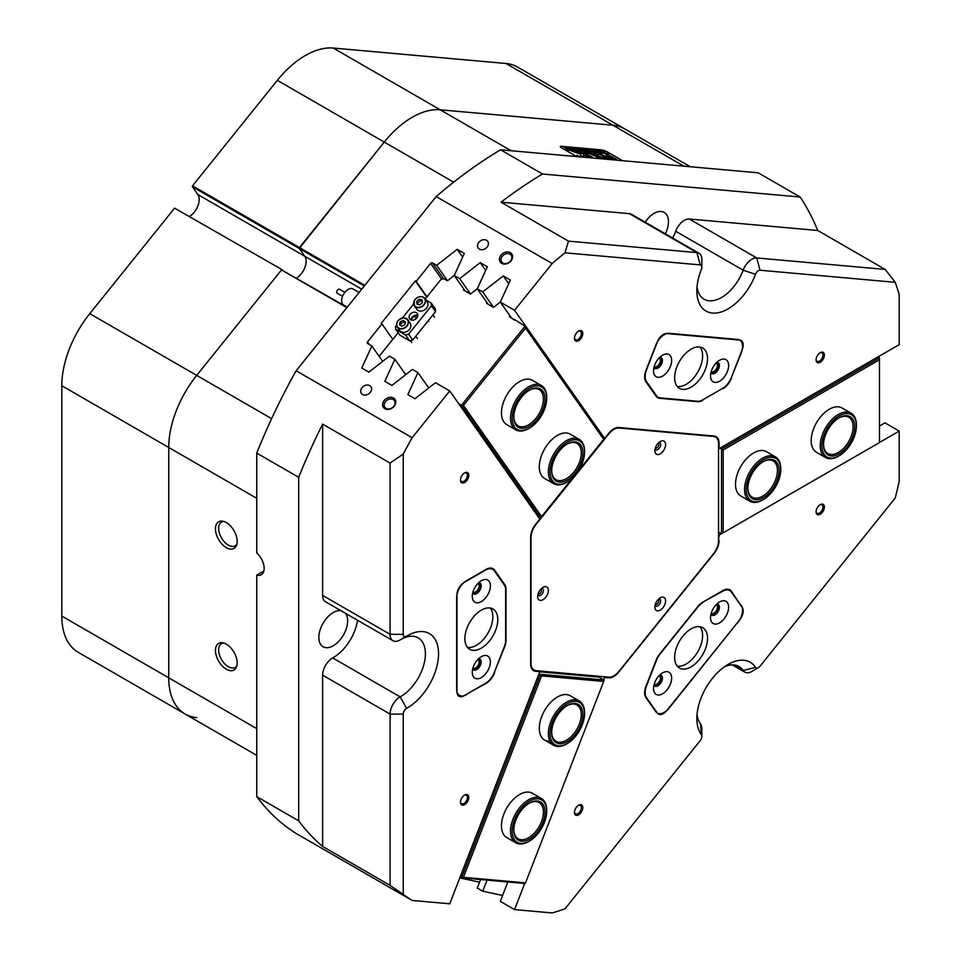 <?xml version="1.0" encoding="UTF-8"?>
<svg xmlns="http://www.w3.org/2000/svg" width="961" height="961" viewBox="0 0 961 961"><rect width="100%" height="100%" fill="white"/><g stroke="black" fill="none" stroke-linecap="round" stroke-linejoin="round"><path stroke-width="1.44" d="M337.323 293.321A2.33 1.345 -60 0 1 337.191 293.261A2.33 1.345 -60 0 1 337.083 293.177A2.33 1.345 -60 0 1 337.251 290.474A2.33 1.345 -60 0 1 339.521 289.237A2.33 1.345 -60 0 1 339.629 289.321M359.078 292.468L352.879 288.889A9.31 5.37 120 0 0 343.822 293.85A9.31 5.37 120 0 0 343.113 304.685A9.31 5.37 120 0 0 343.57 305.009L347.281 307.148M654.021 367.222A5.874 3.388 120 0 0 657.648 367.595A5.874 3.388 120 0 0 661.673 361.672A5.874 3.388 120 0 0 659.666 357.432M654.237 366.429A4.889 2.823 120 0 0 654.513 366.621A4.889 2.823 120 0 0 656.952 366.381A4.889 2.823 120 0 0 660.147 362.069A4.889 2.823 120 0 0 659.39 358.165A4.889 2.823 120 0 0 659.09 358.021M711.008 372.315A5.874 3.388 120 0 0 714.648 372.688A5.874 3.388 120 0 0 718.66 366.766A5.874 3.388 120 0 0 716.666 362.525M711.236 371.523A4.889 2.823 120 0 0 711.5 371.715A4.889 2.823 120 0 0 713.939 371.475A4.889 2.823 120 0 0 717.134 367.162A4.889 2.823 120 0 0 716.389 363.246A4.889 2.823 120 0 0 716.089 363.114M711.008 613.995A5.874 3.388 120 0 0 714.648 614.367A5.874 3.388 120 0 0 718.66 608.457A5.874 3.388 120 0 0 716.666 604.217M711.236 613.202A4.889 2.823 120 0 0 711.5 613.406A4.889 2.823 120 0 0 713.939 613.154A4.889 2.823 120 0 0 717.134 608.854A4.889 2.823 120 0 0 716.389 604.937A4.889 2.823 120 0 0 716.089 604.805M654.021 684.893A5.874 3.388 120 0 0 657.648 685.265A5.874 3.388 120 0 0 661.673 679.355A5.874 3.388 120 0 0 659.666 675.115M654.237 684.1A4.889 2.823 120 0 0 654.513 684.292A4.889 2.823 120 0 0 656.952 684.052A4.889 2.823 120 0 0 660.147 679.751A4.889 2.823 120 0 0 659.39 675.835A4.889 2.823 120 0 0 659.09 675.703M472.752 668.712A5.874 3.388 120 0 0 476.392 669.072A5.874 3.388 120 0 0 480.404 663.162A5.874 3.388 120 0 0 478.41 658.922M472.98 667.907A4.889 2.823 120 0 0 473.244 668.111A4.889 2.823 120 0 0 475.683 667.859A4.889 2.823 120 0 0 478.878 663.558A4.889 2.823 120 0 0 478.134 659.642A4.889 2.823 120 0 0 477.833 659.51M472.752 592.721A5.874 3.388 120 0 0 476.392 593.093A5.874 3.388 120 0 0 480.404 587.171A5.874 3.388 120 0 0 478.41 582.931M472.98 591.928A4.889 2.823 120 0 0 473.244 592.12A4.889 2.823 120 0 0 475.683 591.88A4.889 2.823 120 0 0 478.878 587.567A4.889 2.823 120 0 0 478.134 583.651A4.889 2.823 120 0 0 477.833 583.519M655.294 604.493A2.907 1.682 120 0 0 656.699 604.313A2.907 1.682 120 0 0 658.585 601.802A2.907 1.682 120 0 0 658.201 599.448M655.294 448.198A2.907 1.682 120 0 0 656.699 448.03A2.907 1.682 120 0 0 658.585 445.508A2.907 1.682 120 0 0 658.201 443.165M538.076 594.018A2.907 1.682 120 0 0 539.481 593.85A2.907 1.682 120 0 0 541.367 591.327A2.907 1.682 120 0 0 540.983 588.985M618.44 671.967L618.692 672.111A13.959 8.06 -60 0 1 613.755 676.496A13.959 8.06 -60 0 1 608.83 677.817L607.472 677.037M510.327 252.647A7.039 5.55 -35.1 0 0 501.029 255.133A7.039 5.55 -35.1 0 0 501.702 263.374A7.039 5.55 -35.1 0 0 510.988 260.875A7.039 5.55 -35.1 0 0 510.327 252.647M510.003 254.184A5.814 4.589 -35.1 0 0 503.011 255.506A5.814 4.589 -35.1 0 0 501.69 261.969A5.814 4.589 -35.1 0 0 502.879 263.05A5.814 4.589 -35.1 0 0 509.871 261.728A5.814 4.589 -35.1 0 0 511.204 255.278A5.814 4.589 -35.1 0 0 510.003 254.184M393.493 397.986A7.039 5.55 -35.1 0 0 384.208 400.473A7.039 5.55 -35.1 0 0 384.868 408.713A7.039 5.55 -35.1 0 0 394.154 406.215A7.039 5.55 -35.1 0 0 393.493 397.986M393.169 399.524A5.814 4.589 -35.1 0 0 386.19 400.845A5.814 4.589 -35.1 0 0 384.856 407.308A5.814 4.589 -35.1 0 0 386.046 408.389A5.814 4.589 -35.1 0 0 393.037 407.068A5.814 4.589 -35.1 0 0 394.37 400.617A5.814 4.589 -35.1 0 0 393.169 399.524M369.709 385.613A5.814 4.589 -35.1 0 0 362.717 386.935A5.814 4.589 -35.1 0 0 361.384 393.397A5.814 4.589 -35.1 0 0 362.585 394.478A5.814 4.589 -35.1 0 0 369.577 393.157A5.814 4.589 -35.1 0 0 370.91 386.706A5.814 4.589 -35.1 0 0 369.709 385.613M486.542 240.274A5.814 4.589 -35.1 0 0 479.551 241.595A5.814 4.589 -35.1 0 0 478.218 248.058A5.814 4.589 -35.1 0 0 479.419 249.139A5.814 4.589 -35.1 0 0 486.41 247.818A5.814 4.589 -35.1 0 0 487.744 241.367A5.814 4.589 -35.1 0 0 486.542 240.274M464.643 795.047L464.643 795.047A5.874 3.388 120 0 0 460.487 802.243A5.874 3.388 120 0 0 464.643 804.633A5.874 3.388 120 0 0 468.788 797.438A5.874 3.388 120 0 0 464.643 795.047M460.499 801.81A4.889 2.823 120 0 0 461.496 803.672A4.889 2.823 120 0 0 463.935 803.42A4.889 2.823 120 0 0 467.13 799.12A4.889 2.823 120 0 0 466.385 795.203A4.889 2.823 120 0 0 464.271 795.276M578.618 805.222L578.618 805.222A5.874 3.388 120 0 0 574.462 812.417A5.874 3.388 120 0 0 578.618 814.82A5.874 3.388 120 0 0 582.774 807.624A5.874 3.388 120 0 0 578.618 805.222M574.486 811.985A4.889 2.823 120 0 0 575.483 813.847A4.889 2.823 120 0 0 577.921 813.607A4.889 2.823 120 0 0 581.117 809.306A4.889 2.823 120 0 0 580.36 805.39A4.889 2.823 120 0 0 578.258 805.45M578.618 331.101L578.618 331.101A5.874 3.388 120 0 0 574.462 338.296A5.874 3.388 120 0 0 578.618 340.699A5.874 3.388 120 0 0 582.774 333.503A5.874 3.388 120 0 0 578.618 331.101M574.486 337.864A4.889 2.823 120 0 0 575.483 339.726A4.889 2.823 120 0 0 577.921 339.485A4.889 2.823 120 0 0 581.117 335.173A4.889 2.823 120 0 0 580.36 331.269A4.889 2.823 120 0 0 578.258 331.329M464.643 472.896L464.643 472.896A5.874 3.388 120 0 0 460.487 480.092A5.874 3.388 120 0 0 464.643 482.494A5.874 3.388 120 0 0 468.788 475.299A5.874 3.388 120 0 0 464.643 472.896M460.499 479.659A4.889 2.823 120 0 0 461.496 481.521A4.889 2.823 120 0 0 463.935 481.281A4.889 2.823 120 0 0 467.13 476.968A4.889 2.823 120 0 0 466.385 473.052A4.889 2.823 120 0 0 464.271 473.124M820.226 504.657L820.226 504.657A5.874 3.388 120 0 0 816.081 511.853A5.874 3.388 120 0 0 820.226 514.255A5.874 3.388 120 0 0 824.382 507.06A5.874 3.388 120 0 0 820.226 504.657M816.093 511.42A4.889 2.823 120 0 0 817.09 513.282A4.889 2.823 120 0 0 819.529 513.042A4.889 2.823 120 0 0 822.724 508.741A4.889 2.823 120 0 0 821.967 504.825A4.889 2.823 120 0 0 819.865 504.885M820.226 352.687L820.226 352.687A5.874 3.388 120 0 0 816.081 359.882A5.874 3.388 120 0 0 820.226 362.273A5.874 3.388 120 0 0 824.382 355.077A5.874 3.388 120 0 0 820.226 352.687M816.093 359.45A4.889 2.823 120 0 0 817.09 361.312A4.889 2.823 120 0 0 819.529 361.072A4.889 2.823 120 0 0 822.724 356.759A4.889 2.823 120 0 0 821.967 352.843A4.889 2.823 120 0 0 819.865 352.915M524.694 883.483L514.555 909.587L552.167 912.95A409.482 236.418 120 0 0 565.008 908.818L700.209 740.631A4.649 2.691 120 0 0 701.854 736.39A4.649 2.691 120 0 0 701.374 734.684A44.206 25.527 -60 0 1 696.845 718.576A44.206 25.527 -60 0 1 728.102 664.435L728.102 664.435A44.206 25.527 -60 0 1 755.502 667.354A4.649 2.691 120 0 0 758.397 667.655L758.397 667.655A4.649 2.691 120 0 0 760.043 666.201L895.232 498.014A409.482 236.418 120 0 0 899.196 481.233L899.196 431.093L879.459 442.492M697.037 714.443A34.896 20.145 120 0 0 700.425 723.705A13.959 8.06 -60 0 1 701.854 728.786L701.854 736.39M751.814 671.463L758.397 667.655L751.814 671.463A13.959 8.06 -60 0 1 744.835 672.147A13.959 8.06 -60 0 1 743.153 670.538A34.896 20.145 120 0 0 738.973 666.514A34.896 20.145 120 0 0 724.618 666.682M407.284 635.786L407.284 635.786A44.206 25.527 -60 0 1 438.552 653.828A44.206 25.527 -60 0 1 407.284 707.969A44.206 25.527 -60 0 1 406.599 708.353A4.649 2.691 120 0 0 403.236 714.095L403.236 894.367A409.482 236.418 120 0 0 412.125 900.445L449.736 903.796L539.806 671.655L535.613 671.271A13.959 8.06 -60 0 1 533.571 670.646A13.959 8.06 -60 0 1 530.676 664.255L530.676 537.031A13.959 8.06 -60 0 1 535.613 524.31L539.806 519.084L449.736 390.947L412.125 437.723A409.482 236.418 120 0 0 403.236 454.06L403.236 634.332A4.649 2.691 120 0 0 406.527 636.23L406.527 636.23A4.649 2.691 120 0 0 406.599 636.182A44.206 25.527 -60 0 1 407.284 635.786L407.284 635.786M403.236 894.367L390.082 885.369L390.082 714.095A13.959 8.06 -60 0 1 399.944 697.001A13.959 8.06 -60 0 1 400.172 696.881A34.896 20.145 120 0 0 400.713 696.569A34.896 20.145 120 0 0 423.513 665.817A34.896 20.145 120 0 0 418.155 637.852A34.896 20.145 120 0 0 401.35 639.221M400.172 639.906A13.959 8.06 -60 0 1 399.944 640.026L406.527 636.23L399.944 640.026A13.959 8.06 -60 0 1 392.965 640.723A13.959 8.06 -60 0 1 390.082 634.332L390.082 463.07L322.632 424.125A409.482 236.418 120 0 0 298.703 477.317L298.703 820.838A409.482 236.418 120 0 0 322.632 846.425L390.082 885.369M403.236 714.095L390.082 714.095L322.632 675.151A13.959 8.06 -60 0 1 332.494 658.057A13.959 8.06 -60 0 1 332.71 657.937L400.172 696.881L406.599 708.353M697.037 286.69A34.896 20.145 120 0 0 704.065 299.207A34.896 20.145 120 0 0 743.153 270.197L675.703 231.253A13.959 8.06 -60 0 1 684.364 220.333A13.959 8.06 -60 0 1 689.289 219.012L756.751 257.956L885.201 269.428L817.739 230.484A409.482 236.418 120 0 0 800.165 197.029L542.521 174.013A409.482 236.418 120 0 0 501.017 202.194L568.468 241.139L696.917 252.611A13.959 8.06 -60 0 1 698.959 253.248A13.959 8.06 -60 0 1 701.854 259.638L701.854 267.23A4.649 2.691 120 0 0 700.209 264.9L565.008 252.815A409.482 236.418 120 0 0 552.167 263.518L514.555 310.295L604.637 438.444L608.83 433.231A13.959 8.06 -60 0 1 618.692 427.525L714.119 436.054A13.959 8.06 -60 0 1 716.161 436.69A13.959 8.06 -60 0 1 719.056 443.081L718.528 442.769M755.502 274.317L743.153 270.197A13.959 8.06 -60 0 1 751.814 259.278A13.959 8.06 -60 0 1 756.751 257.956L760.043 270.233A4.649 2.691 120 0 0 755.502 274.317A44.206 25.527 -60 0 1 720.342 312.229A44.206 25.527 -60 0 1 696.845 290.835A44.206 25.527 -60 0 1 701.374 269.476A4.649 2.691 120 0 0 701.854 267.23M412.221 117.278A79.102 45.672 -60 0 1 440.198 109.794L612.938 125.218A79.102 45.672 -60 0 1 624.518 128.798A79.102 45.672 120 0 0 612.938 125.218L440.198 109.794A79.102 45.672 120 0 0 384.256 142.084A79.102 45.672 -60 0 1 412.221 117.278M226.315 522.556A15.364 8.865 -120 0 0 222.447 521.138A15.364 8.865 -120 0 0 215.636 531.205A15.364 8.865 -120 0 0 226.315 547.65A15.364 8.865 -120 0 0 236.466 545.44A15.364 8.865 -120 0 0 226.315 522.556M223.721 521.415A13.73 7.928 -120 0 0 221.462 522.051A13.73 7.928 -120 0 0 219.36 533.055A13.73 7.928 -120 0 0 228.322 545.151A13.73 7.928 -120 0 0 235.193 545.836A13.73 7.928 -120 0 0 236.862 544.19M226.315 644.134A15.364 8.865 -120 0 0 222.447 642.729A15.364 8.865 -120 0 0 215.636 652.783A15.364 8.865 -120 0 0 226.315 669.228A15.364 8.865 -120 0 0 236.466 667.018A15.364 8.865 -120 0 0 226.315 644.134M223.721 642.993A13.73 7.928 -120 0 0 221.462 643.63A13.73 7.928 -120 0 0 219.36 654.633A13.73 7.928 -120 0 0 228.322 666.73A13.73 7.928 -120 0 0 235.193 667.414A13.73 7.928 -120 0 0 236.862 665.781M357.528 620.265A34.896 20.145 -60 0 1 333.251 657.624A34.896 20.145 -60 0 1 332.71 657.937M345.492 613.31A20.361 11.748 -60 0 1 345.84 629.948A20.361 11.748 -60 0 1 333.251 645.756A20.361 11.748 -60 0 1 323.076 646.765A20.361 11.748 -60 0 1 319.953 630.452A20.361 11.748 -60 0 1 333.251 612.517A20.361 11.748 -60 0 1 340.843 610.631M645.131 222.171A20.361 11.748 -60 0 1 654.069 213.414A20.361 11.748 -60 0 1 664.243 212.417A20.361 11.748 -60 0 1 665.36 233.835M465.148 290.979L454.253 275.483L464.319 253.428L457.196 249.319L436.678 265.332L432.462 262.906L443.754 278.966M488.176 304.277L477.281 288.781L487.347 266.726L480.236 262.617L459.706 278.63L454.253 275.483M511.204 317.574L500.309 302.078L510.387 280.023L503.264 275.915L482.734 291.928L477.281 288.781M885.201 269.428L895.232 282.318A409.482 236.418 120 0 1 899.196 294.522L899.196 344.663L719.056 448.667L719.056 443.081M895.232 282.318L760.043 270.233M702.299 400.112L722.468 388.484M702.755 400.377A13.959 8.06 -60 0 1 697.83 401.698L659.666 398.286A13.959 8.06 -60 0 1 657.624 397.65A13.959 8.06 -60 0 1 656.051 396.196L659.666 398.286M731.213 377.961L741.231 352.927A13.959 8.06 -60 0 0 739.658 340.074A13.959 8.06 -60 0 0 737.616 339.437L669.228 333.335A13.959 8.06 -60 0 0 655.738 345.287L645.972 370.465A13.959 8.06 -60 0 0 645.972 381.865L656.051 396.196M731.465 378.105A13.959 8.06 -60 0 1 722.912 388.737M718.552 540.406L719.056 535.097L721.435 533.727M719.056 540.695A13.959 8.06 -60 0 1 714.119 553.416L713.867 553.272M618.692 672.111L714.119 553.416M603.712 679.811L604.637 677.445L608.83 677.817M740.33 604.709L731.465 591.327A13.959 8.06 -60 0 0 729.892 589.874A13.959 8.06 -60 0 0 722.912 590.571L702.755 602.199A13.959 8.06 -60 0 0 697.83 606.583L659.666 654.057A13.959 8.06 -60 0 0 656.051 660.315L645.972 686.286A13.959 8.06 -60 0 0 645.972 697.674L655.738 711.572A13.959 8.06 -60 0 0 657.312 713.026A13.959 8.06 -60 0 0 669.228 707.969L737.375 622.752M741.231 605.226A13.959 8.06 -60 0 1 737.616 622.884M503.444 583.795L504.681 584.504L494.603 570.173L490.987 568.095M504.681 584.504A13.959 8.06 -60 0 1 506.003 589.441L506.003 640.326A13.959 8.06 -60 0 1 504.681 646.789L504.345 646.597M494.266 672.568L504.681 646.789M494.603 672.76A13.959 8.06 -60 0 1 486.05 683.391L485.725 683.199M466.181 694.479L486.05 683.391M466.517 694.671A13.959 8.06 -60 0 1 459.538 695.368A13.959 8.06 -60 0 1 456.643 688.977L456.643 597.79A13.959 8.06 -60 0 1 466.517 580.696L486.05 569.417A13.959 8.06 -60 0 1 493.029 568.72A13.959 8.06 -60 0 1 494.603 570.173M577.044 156.619A4.889 1.033 -158.8 0 1 575.026 155.634L561.861 148.03A4.889 1.033 -158.8 0 1 560.299 146.54A4.889 1.033 -158.8 0 1 561.404 146.312L601.298 149.868A4.889 1.033 -158.8 0 1 607.736 152.138L620.902 159.73A4.889 1.033 -158.8 0 1 622.187 160.655M449.736 390.947L435.489 382.718L414.96 398.731L407.836 394.623L417.915 372.58L412.449 369.42L391.932 385.433L384.808 381.325L394.875 359.282L389.421 356.123L368.892 372.135L361.78 368.027L371.847 345.984L367.643 343.545A1.393 1.105 144.9 0 1 367.51 341.912L381.961 323.929L392.809 339.353M405.71 374.682L394.875 359.282M428.738 387.98L417.915 372.58M538.46 670.874L539.806 671.655M486.891 302.451L486.494 303.316L493.51 307.364L482.734 291.928M470.53 294.03L459.706 278.63M500.309 302.078L514.555 310.295M603.436 437.748L604.637 438.444M487.047 880.12L482.734 891.219L477.281 888.072L480.584 879.543M879.459 426.047L884.949 422.864L899.196 431.093M346.873 307.652L281.501 269.909L196.705 375.403A79.102 45.672 120 0 0 168.74 447.478L168.74 677.805A79.102 45.672 120 0 0 185.125 714.023A79.102 45.672 -60 0 1 168.74 677.805L168.74 447.478A79.102 45.672 -60 0 1 196.705 375.403L281.501 269.909L347.185 307.256M364.291 285.994L299.279 248.455L304.793 256.299A13.959 8.06 -60 0 1 296.649 278.077A13.959 8.06 -60 0 0 304.793 256.299L197.858 194.554A13.959 8.06 -60 0 1 189.713 216.345M453.664 182.158L277.321 80.34L192.524 185.833L299.46 247.578L299.279 248.455L384.256 142.084L299.46 247.578L364.832 285.321M565.008 252.815L568.468 241.139M552.167 263.518L436.174 196.561A409.482 236.418 -60 0 1 500.573 149.796L542.521 174.013M390.082 463.07L403.236 454.06M298.703 477.317L256.755 453.099A409.482 236.418 -60 0 1 296.144 370.766L412.125 437.723M412.125 900.445L296.144 833.475A409.482 236.418 -60 0 1 256.755 796.621L298.703 820.838M500.573 149.796L758.205 172.812L800.165 197.029M436.174 196.561L296.144 370.766M426.744 297.141L415.344 280.912L381.145 323.449L381.961 323.929M415.344 280.912L416.161 281.393L430.624 263.398A1.393 1.105 144.9 0 1 432.462 262.906M514.555 909.587L500.309 901.37L507.84 881.97M482.734 891.219L502.603 895.46M459.766 877.934L479.575 882.162M382.682 361.384L371.847 345.984M447.502 280.732L436.678 265.332M604.637 677.445L603.28 676.664M427.008 296.817L416.161 281.393M322.632 675.151L322.632 846.425M392.965 640.723L325.515 601.778A13.959 8.06 -60 0 1 322.632 595.388L390.082 634.332L403.236 634.332M322.632 424.125L322.632 595.388M700.209 264.9L696.917 252.611L629.467 213.666L501.017 202.194M629.467 213.666A13.959 8.06 -60 0 1 631.509 214.303L698.959 253.248M675.703 231.253A34.896 20.145 -60 0 1 672.652 238.052M817.739 230.484L689.289 219.012M263.843 571.014L256.755 575.11L256.755 796.621M256.755 453.099L256.755 553.031A13.959 8.06 -120 0 1 263.807 565.14A13.959 8.06 -120 0 1 261.272 574.738A13.959 8.06 -120 0 1 256.755 575.11M508.717 283.675L503.264 275.915M485.689 270.377L480.236 262.617M462.649 257.08L457.196 249.319M715.464 437.027A13.959 8.06 120 0 0 714.816 436.162M532.442 669.745A13.959 8.06 120 0 0 533.151 669.853L533.823 669.913M535.745 524.141L536.106 524.346A14.427 8.325 120 0 0 531.013 537.487L531.013 663.402A14.427 8.325 120 0 0 532.37 668.508A14.427 8.325 120 0 0 533.992 670.009A14.427 8.325 120 0 0 536.106 670.658L608.83 677.157A14.427 8.325 120 0 0 619.028 671.271L713.458 553.788A14.427 8.325 120 0 0 718.552 540.647L718.552 443.694A14.427 8.325 120 0 0 715.573 437.087A14.427 8.325 120 0 0 713.458 436.438L619.028 427.993A14.427 8.325 120 0 0 608.83 433.891L608.457 433.675M655.606 609.742A7.556 4.361 120 0 0 662.91 607.784A7.556 4.361 120 0 0 664.868 598.222A7.556 4.361 120 0 0 660.231 597.814A7.556 4.361 120 0 0 654.885 607.076A7.556 4.361 120 0 0 655.606 609.742M655.078 605.31A4.072 2.354 120 0 0 655.27 605.658A4.072 2.354 120 0 0 659.21 604.613A4.072 2.354 120 0 0 660.267 599.46A4.072 2.354 120 0 0 658.814 598.859M538.388 599.28A7.556 4.361 120 0 0 545.692 597.322A7.556 4.361 120 0 0 547.65 587.76A7.556 4.361 120 0 0 543.013 587.339A7.556 4.361 120 0 0 537.667 596.601A7.556 4.361 120 0 0 538.388 599.28M537.86 594.847A4.072 2.354 120 0 0 538.052 595.195A4.072 2.354 120 0 0 541.992 594.138A4.072 2.354 120 0 0 543.037 588.985A4.072 2.354 120 0 0 541.584 588.384M655.606 453.448A7.556 4.361 120 0 0 662.91 451.502A7.556 4.361 120 0 0 664.868 441.928A7.556 4.361 120 0 0 660.231 441.519A7.556 4.361 120 0 0 654.885 450.781A7.556 4.361 120 0 0 655.606 453.448M655.078 449.015A4.072 2.354 120 0 0 655.27 449.376A4.072 2.354 120 0 0 659.21 448.319A4.072 2.354 120 0 0 660.267 443.165A4.072 2.354 120 0 0 658.814 442.565M536.106 524.346L608.83 433.891M411.164 319.977A4.649 3.676 144.9 0 1 413.41 316.109A4.649 3.676 144.9 0 1 417.807 315.304M416.305 312.637A4.649 3.676 -35.1 0 0 410.719 313.694A4.649 3.676 -35.1 0 0 409.65 318.86A4.649 3.676 -35.1 0 0 410.611 319.725A4.649 3.676 -35.1 0 0 416.197 318.668A4.649 3.676 -35.1 0 0 417.266 313.502A4.649 3.676 -35.1 0 0 416.305 312.637M411.188 319.593A8.144 6.427 144.9 0 1 417.434 315.196M425.963 300.048L431.213 303.075L435.333 308.925L435.549 311.652L412.75 340.014L409.686 340.831L399.812 335.137L395.704 329.287L405.566 334.981L408.641 334.164L412.75 340.014M435.549 311.652L431.441 305.802L408.641 334.164M409.686 340.831L405.566 334.981M395.704 329.287L395.476 326.56L396.569 325.214M402.347 318.031L413.662 303.94M431.441 305.802L431.213 303.075M472.271 596.361A12.793 7.388 120 0 0 481.317 601.586A12.793 7.388 120 0 0 490.374 585.922A12.793 7.388 120 0 0 481.317 580.696A12.793 7.388 120 0 0 472.271 596.361M472.692 592.973A6.283 3.628 120 0 0 473.581 593.922A6.283 3.628 120 0 0 478.422 592.24A6.283 3.628 120 0 0 481.161 585.922A6.283 3.628 120 0 0 479.851 583.039A6.283 3.628 120 0 0 478.602 582.75M473.413 593.814A6.283 3.628 120 0 0 478.194 591.928A6.283 3.628 120 0 0 480.824 585.73A6.283 3.628 120 0 0 479.683 582.955M472.271 672.352A12.793 7.388 120 0 0 481.317 677.577A12.793 7.388 120 0 0 490.374 661.901A12.793 7.388 120 0 0 481.317 656.675A12.793 7.388 120 0 0 472.271 672.352M472.692 668.964A6.283 3.628 120 0 0 473.581 669.913A6.283 3.628 120 0 0 478.422 668.231A6.283 3.628 120 0 0 481.161 661.901A6.283 3.628 120 0 0 479.851 659.03A6.283 3.628 120 0 0 478.602 658.741M473.413 669.805A6.283 3.628 120 0 0 478.194 667.919A6.283 3.628 120 0 0 480.824 661.709A6.283 3.628 120 0 0 479.683 658.946M467.49 647.402A23.268 13.43 120 0 0 484.272 638.404A23.268 13.43 120 0 0 492.837 616.782A23.268 13.43 120 0 0 490.218 608.013M464.872 638.633A23.268 13.43 120 0 0 469.689 649.288A23.268 13.43 120 0 0 487.623 643.053A23.268 13.43 120 0 0 497.774 619.641A23.268 13.43 120 0 0 492.957 608.986A23.268 13.43 120 0 0 475.022 615.22A23.268 13.43 120 0 0 464.872 638.633M463.887 695.812L485.533 683.319A14.427 8.325 120 0 0 494.362 672.328L504.309 646.717A14.427 8.325 120 0 0 505.666 640.038L505.666 590.114A14.427 8.325 120 0 0 504.309 585.021L494.362 570.882A14.427 8.325 120 0 0 492.753 569.38A14.427 8.325 120 0 0 485.533 570.089L463.887 582.594A9.766 5.646 120 0 0 456.98 594.559L456.98 691.824A9.766 5.646 120 0 0 458.998 696.293A9.766 5.646 120 0 0 463.887 695.812M724.101 359.078A12.793 7.388 120 0 0 719.573 360.291A12.793 7.388 120 0 0 710.527 375.955A12.793 7.388 120 0 0 715.056 382.394A12.793 7.388 120 0 0 727.417 371.439A12.793 7.388 120 0 0 724.101 359.078M710.948 372.568A6.283 3.628 120 0 0 711.837 373.517A6.283 3.628 120 0 0 712.75 373.805A6.283 3.628 120 0 0 718.492 369.168A6.283 3.628 120 0 0 718.107 362.633A6.283 3.628 120 0 0 717.194 362.345A6.283 3.628 120 0 0 716.858 362.345M711.669 373.409A6.283 3.628 120 0 0 712.425 373.613A6.283 3.628 120 0 0 718.095 369.12A6.283 3.628 120 0 0 717.939 362.549M667.114 353.984A12.793 7.388 120 0 0 662.585 355.198A12.793 7.388 120 0 0 653.54 370.874A12.793 7.388 120 0 0 658.069 377.301A12.793 7.388 120 0 0 670.43 366.345A12.793 7.388 120 0 0 667.114 353.984M653.96 367.486A6.283 3.628 120 0 0 654.837 368.423A6.283 3.628 120 0 0 655.762 368.712A6.283 3.628 120 0 0 661.504 364.075A6.283 3.628 120 0 0 661.12 357.54A6.283 3.628 120 0 0 660.207 357.264A6.283 3.628 120 0 0 659.871 357.252M654.681 368.327A6.283 3.628 120 0 0 655.426 368.519A6.283 3.628 120 0 0 661.108 364.027A6.283 3.628 120 0 0 660.952 357.456M677.253 386.454A23.268 13.43 120 0 0 677.925 386.538A23.268 13.43 120 0 0 698.058 371.571A23.268 13.43 120 0 0 699.98 347.077M699.308 346.993A23.268 13.43 120 0 0 678.034 364.159A23.268 13.43 120 0 0 679.451 388.34A23.268 13.43 120 0 0 682.863 389.385A23.268 13.43 120 0 0 704.137 372.219A23.268 13.43 120 0 0 702.719 348.038A23.268 13.43 120 0 0 699.308 346.993M655.222 395.031L656.459 395.74A14.427 8.325 120 0 0 658.081 397.241A14.427 8.325 120 0 0 660.183 397.89L697.626 401.242A14.427 8.325 120 0 0 702.731 399.872L722.6 388.4A14.427 8.325 120 0 0 731.429 377.409L742.264 349.504A9.766 5.646 120 0 0 741.159 340.506A9.766 5.646 120 0 0 739.73 340.074L666.778 333.551A9.766 5.646 120 0 0 657.348 341.924L646.525 369.829A14.427 8.325 120 0 0 646.525 381.601L645.468 381M656.459 395.74L646.525 381.601M667.114 689.758A12.793 7.388 120 0 0 671.331 675.571A12.793 7.388 120 0 0 662.585 672.868A12.793 7.388 120 0 0 658.069 676.88A12.793 7.388 120 0 0 653.54 688.544A12.793 7.388 120 0 0 667.114 689.758M653.96 685.157A6.283 3.628 120 0 0 654.837 686.106A6.283 3.628 120 0 0 660.207 683.824A6.283 3.628 120 0 0 661.12 675.223A6.283 3.628 120 0 0 659.871 674.922M654.681 685.998A6.283 3.628 120 0 0 659.871 683.631A6.283 3.628 120 0 0 660.952 675.127M724.101 618.86A12.793 7.388 120 0 0 728.318 604.673A12.793 7.388 120 0 0 719.573 601.97A12.793 7.388 120 0 0 715.056 605.983A12.793 7.388 120 0 0 710.527 617.647A12.793 7.388 120 0 0 724.101 618.86M710.948 614.259A6.283 3.628 120 0 0 711.837 615.208A6.283 3.628 120 0 0 717.194 612.926A6.283 3.628 120 0 0 718.107 604.325A6.283 3.628 120 0 0 716.858 604.025M711.669 615.1A6.283 3.628 120 0 0 716.858 612.734A6.283 3.628 120 0 0 717.939 604.241M677.253 666.141A23.268 13.43 120 0 0 694.371 656.723A23.268 13.43 120 0 0 699.98 626.752M699.308 659.57A23.268 13.43 120 0 0 702.719 627.725A23.268 13.43 120 0 0 682.863 636.17A23.268 13.43 120 0 0 679.451 668.015A23.268 13.43 120 0 0 699.308 659.57M646.188 685.722L646.525 685.914A14.427 8.325 120 0 0 646.525 697.698L657.348 713.098A9.766 5.646 120 0 0 658.441 714.107A9.766 5.646 120 0 0 666.778 710.563L739.73 619.821A9.766 5.646 120 0 0 742.264 607.46L731.429 592.06A14.427 8.325 120 0 0 729.819 590.559A14.427 8.325 120 0 0 722.6 591.267L722.155 591.003M702.287 602.487L722.6 591.267M702.731 602.739A14.427 8.325 120 0 0 697.626 607.268L660.183 653.84A14.427 8.325 120 0 0 656.459 660.303L656.123 660.111M646.525 685.914L656.459 660.303M399.68 330.5A6.403 5.045 -35.1 0 0 403.512 332.35A6.403 5.045 -35.1 0 0 409.674 329.118A6.403 5.045 -35.1 0 0 410.143 323.136L407.764 319.749A6.403 5.045 144.9 0 1 407.284 325.719A6.403 5.045 144.9 0 1 401.121 328.95A6.403 5.045 144.9 0 1 397.289 327.1A6.403 5.045 144.9 0 1 397.758 321.13A6.403 5.045 144.9 0 1 403.92 317.899A6.403 5.045 144.9 0 1 407.764 319.749L403.872 317.863C397.914 319.172 395.716 322.247 397.289 327.1L399.68 330.5M403.176 320.421L400.184 321.827L399.452 324.71L401.71 326.187L404.701 324.782L405.434 321.899L403.176 320.421L404.245 321.947L401.254 323.352L400.701 325.527M405.254 322.608L404.245 321.947M401.254 323.352L400.184 321.827M416.774 309.226A6.403 5.045 -35.1 0 0 422.191 310.908A6.403 5.045 -35.1 0 0 427.405 306.775A6.403 5.045 -35.1 0 0 427.237 301.874L424.858 298.475A6.403 5.045 144.9 0 1 425.026 303.376A6.403 5.045 144.9 0 1 419.801 307.508A6.403 5.045 144.9 0 1 414.383 305.838A6.403 5.045 144.9 0 1 414.215 300.925A6.403 5.045 144.9 0 1 419.44 296.805A6.403 5.045 144.9 0 1 424.858 298.475C421.218 295.435 417.663 296.24 414.203 300.877L414.383 305.838L416.774 309.226M416.726 301.394L416.966 304.156L419.789 304.793L422.36 302.679L422.107 299.916L419.296 299.279L416.726 301.394L417.915 304.373M422.227 301.225L420.365 300.805L417.795 302.919M420.365 300.805L419.296 299.279M580.9 156.967L576.984 155.466L579.303 156.823M581.105 156.991L576.768 155.382L579.099 156.811M570.87 150.721L580.684 154.313L581.141 156.223L583.928 156.511L583.459 153.94L579.363 151.466L577.273 151.201L580.54 153.52L570.87 150.721M595.892 155.406A7.556 1.598 21.2 0 0 605.454 158.865L603.172 157.532A4.3 0.913 -158.8 0 1 597.886 155.586A4.3 0.913 -158.8 0 1 596.517 154.265A4.3 0.913 -158.8 0 1 597.141 154.048L594.799 152.715A7.556 1.598 21.2 0 0 593.478 153.087A7.556 1.598 21.2 0 0 595.892 155.406M605.058 158.805L603.1 157.748A4.3 0.913 -158.8 0 1 597.802 155.802A4.3 0.913 -158.8 0 1 596.433 154.481A4.3 0.913 -158.8 0 1 596.505 154.385M580.852 150.24L578.21 148.246L583.795 150.613L578.354 148.342L580.804 150.348M578.582 149.075L578.186 148.33M578.354 148.342L578.75 149.171M577.345 149.784L572.996 147.802L577.441 149.123L575.098 147.994L576.456 148.114L580.24 150.3L577.501 149.171L578.342 150.132L577.056 149.964M574.57 149.399L572.636 149.628L569.537 147.501L574.558 149.435M570.45 148.511L571.363 149.291L570.75 149.484L567.266 148.234L566.906 147.237L571.278 149.508M567.266 148.234L566.87 147.321M610.031 153.784L564.143 149.279L561.981 148.102M609.742 153.352L607.604 152.126A4.649 0.985 21.2 0 0 601.454 149.964L561.56 146.408A4.649 0.985 21.2 0 0 560.515 146.625A4.649 0.985 21.2 0 0 562.005 148.054M565.38 148.474L566.017 148.066L563.759 146.985L565.128 147.105L568.912 149.291L565.933 148.27M585.333 149.844L586.246 150.625L585.633 150.805L582.15 149.556L581.789 148.571L586.162 150.841M582.15 149.556L581.753 148.655M586.907 150.481L589.009 151.009L585.597 149.58L587.219 149.976L584.925 148.871L586.294 148.991L590.078 151.177L586.895 150.517M592.192 151.321L588.913 149.207L595.796 151.694L591.207 149.844L594.33 151.562L589.766 149.736L592.18 151.37M596.793 151.73L593.514 149.616L600.397 152.102L595.796 150.252L598.931 151.97L594.366 150.144L596.781 151.778M601.394 152.138L598.114 150.024L604.998 152.511L600.397 150.661L603.532 152.379L598.967 150.553L601.37 152.186M564.948 149.82L610.559 153.832L620.758 159.718A4.649 0.985 21.2 0 1 622.031 160.643M564.972 149.76L575.171 155.646A4.649 0.985 21.2 0 0 577.213 156.643M608.133 157.628L610.439 158.961L616.65 159.43L614.62 158.205L608.109 157.7M608.854 155.766L606.067 155.61L608.337 156.847L613.046 157.244L605.406 153.688L608.854 155.766L606.307 155.754M587.591 153.147A3.496 0.733 -158.8 0 1 592.168 154.757L599.256 157.964L594.174 154.937A6.751 1.429 21.2 0 0 585.297 151.814L587.591 153.147M603.904 157.592L606.259 158.937A7.556 1.598 21.2 0 0 607.58 158.565A7.556 1.598 21.2 0 0 603.544 155.394A7.556 1.598 21.2 0 0 595.604 152.787L597.874 154.12A4.3 0.913 -158.8 0 1 602.343 155.622A4.3 0.913 -158.8 0 1 604.541 157.376A4.3 0.913 -158.8 0 1 603.904 157.592L603.88 157.652M588.865 157.027L584.024 155.093L588.865 157.027M587.543 154.349A3.496 0.733 -158.8 0 1 586.426 153.267A3.496 0.733 -158.8 0 1 586.895 153.099L584.528 151.754A6.751 1.429 21.2 0 0 583.387 152.09A6.751 1.429 21.2 0 0 585.549 154.168L590.979 157.22L592.613 157.268L587.459 154.553A3.496 0.733 -158.8 0 1 586.342 153.484A3.496 0.733 -158.8 0 1 586.426 153.388M578.005 155.922L580.624 156.859L578.005 155.922M592.276 157.34L587.459 154.553M586.618 153.135L584.444 151.97A6.751 1.429 21.2 0 0 583.363 152.21M588.504 157.003L584.36 155.322M596.865 154.072L594.715 152.931A7.556 1.598 21.2 0 0 593.454 153.207M607.52 158.661A7.556 1.598 21.2 0 0 603.472 155.61A7.556 1.598 21.2 0 0 595.916 153.051M598.907 157.928L594.09 155.153A6.751 1.429 21.2 0 0 585.597 152.066M612.625 157.232L605.682 153.94M571.158 150.853L580.54 153.52M583.832 156.571L583.003 153.82L577.621 151.43M616.481 159.49L614.535 158.421L608.409 157.868M580.048 156.799L579.099 156.703M579.147 156.583L580.072 156.739M609.658 153.568L564.455 149.532M565.813 148.715L567.783 149.087L565.693 148.078M567.182 148.438L566.822 147.453M566.978 147.538L567.663 148.45M569.525 149.111L570.966 149.231L569.909 148.462L567.062 147.333L569.489 149.195M567.663 148.438L567.062 147.333M578.498 149.291L578.138 148.462M582.57 150.397L583.483 150.757M578.27 148.547L578.702 149.291M582.066 149.772L581.705 148.775M581.861 148.871L585.85 150.565L581.946 148.655M563.578 483.635A24.433 14.103 120 0 0 567.278 481.954A24.433 14.103 120 0 0 584.552 452.042A24.433 14.103 120 0 0 570.99 440.39A24.433 14.103 120 0 0 550.413 467.478A24.433 14.103 120 0 0 563.578 483.635M567.278 481.954L566.461 482.434A25.599 14.775 -60 0 1 562.581 484.188A25.599 14.775 -60 0 1 553.668 483.695A25.599 14.775 -60 0 1 550.581 460.667A25.599 14.775 -60 0 1 570.341 438.889A25.599 14.775 -60 0 1 579.255 439.369A25.599 14.775 -60 0 1 584.552 451.093L584.552 452.042M563.927 481.569A22.103 12.757 -60 0 1 551.65 471.034A22.103 12.757 -60 0 1 567.278 443.958A22.103 12.757 -60 0 1 570.63 442.444A22.103 12.757 -60 0 1 582.546 457.064A22.103 12.757 -60 0 1 563.927 481.569M551.662 470.554A20.938 12.085 120 0 0 555.987 479.671A20.938 12.085 120 0 0 563.29 480.068A20.938 12.085 120 0 0 579.447 462.241A20.938 12.085 120 0 0 576.936 443.405A20.938 12.085 120 0 0 569.633 443.009A20.938 12.085 120 0 0 566.87 444.21M533.799 424.966A24.433 14.103 120 0 0 546.713 398.202A24.433 14.103 120 0 0 525.09 391.391A24.433 14.103 120 0 0 512.309 420.606A24.433 14.103 120 0 0 529.439 428.125A24.433 14.103 120 0 0 533.799 424.966M529.439 428.125L528.622 428.594A25.599 14.775 -60 0 1 515.829 429.867A25.599 14.775 -60 0 1 511.156 412.305A25.599 14.775 -60 0 1 524.057 390.118A25.599 14.775 -60 0 1 541.415 385.541A25.599 14.775 -60 0 1 546.713 397.253L546.713 398.202M533.379 423.369A22.103 12.757 -60 0 1 513.811 417.206A22.103 12.757 -60 0 1 525.511 392.989A22.103 12.757 -60 0 1 529.439 390.13A22.103 12.757 -60 0 1 544.947 396.941A22.103 12.757 -60 0 1 533.379 423.369M513.823 416.714A20.938 12.085 120 0 0 518.147 425.843A20.938 12.085 120 0 0 532.358 422.095A20.938 12.085 120 0 0 542.905 403.932A20.938 12.085 120 0 0 539.097 389.565A20.938 12.085 120 0 0 529.03 390.382M541.74 800.008A24.433 14.103 120 0 0 517.318 813.919A24.433 14.103 120 0 0 517.138 842.22A24.433 14.103 120 0 0 529.439 841.067A24.433 14.103 120 0 0 546.713 811.144A24.433 14.103 120 0 0 541.74 800.008M529.439 841.067L528.622 841.536A25.599 14.775 -60 0 1 515.829 842.809A25.599 14.775 -60 0 1 515.733 842.761A25.599 14.775 -60 0 1 515.865 813.174A25.599 14.775 -60 0 1 541.415 798.483A25.599 14.775 -60 0 1 541.511 798.531A25.599 14.775 -60 0 1 546.713 810.195L546.713 811.144M540.575 802.027A22.103 12.757 -60 0 1 540.418 827.637A22.103 12.757 -60 0 1 518.315 840.214A22.103 12.757 -60 0 1 513.811 830.148A22.103 12.757 -60 0 1 529.439 803.072A22.103 12.757 -60 0 1 540.575 802.027M513.823 829.655A20.938 12.085 120 0 0 518.075 838.737A20.938 12.085 120 0 0 518.147 838.785A20.938 12.085 120 0 0 539.049 826.748A20.938 12.085 120 0 0 539.169 802.555A20.938 12.085 120 0 0 539.097 802.507A20.938 12.085 120 0 0 529.03 803.324M822.496 440.162A24.433 14.103 120 0 0 839.145 455.79A24.433 14.103 120 0 0 855.807 431.525A24.433 14.103 120 0 0 856.419 425.867A24.433 14.103 120 0 0 841.464 414.744A24.433 14.103 120 0 0 822.496 440.162M839.145 455.79L838.328 456.259A25.599 14.775 -60 0 1 825.535 457.532A25.599 14.775 -60 0 1 820.874 439.886A25.599 14.775 -60 0 1 851.122 413.206A25.599 14.775 -60 0 1 856.419 424.918L856.419 425.867M824.082 439.742A22.103 12.757 -60 0 1 839.145 417.795A22.103 12.757 -60 0 1 854.221 431.933A22.103 12.757 -60 0 1 837.055 454.937A22.103 12.757 -60 0 1 823.517 444.871A22.103 12.757 -60 0 1 824.082 439.742M823.529 444.378A20.938 12.085 120 0 0 827.853 453.508A20.938 12.085 120 0 0 852.599 431.669A20.938 12.085 120 0 0 848.791 417.23A20.938 12.085 120 0 0 838.737 418.047M583.747 708.053A24.433 14.103 120 0 0 562.053 707.608A24.433 14.103 120 0 0 550.821 739.141A24.433 14.103 120 0 0 567.278 743.538A24.433 14.103 120 0 0 584.552 713.627A24.433 14.103 120 0 0 583.747 708.053M567.278 743.538L566.461 744.018A25.599 14.775 -60 0 1 553.668 745.28A25.599 14.775 -60 0 1 549.212 739.405A25.599 14.775 -60 0 1 557.056 710.696A25.599 14.775 -60 0 1 579.255 700.953A25.599 14.775 -60 0 1 583.711 706.84A25.599 14.775 -60 0 1 584.552 712.678L584.552 713.627M582.174 709.53A22.103 12.757 -60 0 1 572.011 738.06A22.103 12.757 -60 0 1 552.383 737.664A22.103 12.757 -60 0 1 551.65 732.618A22.103 12.757 -60 0 1 567.278 705.554A22.103 12.757 -60 0 1 582.174 709.53M551.662 732.138A20.938 12.085 120 0 0 552.347 736.438A20.938 12.085 120 0 0 555.987 741.255A20.938 12.085 120 0 0 574.149 733.291A20.938 12.085 120 0 0 580.576 709.795A20.938 12.085 120 0 0 576.936 704.99A20.938 12.085 120 0 0 566.87 705.794M750.709 473.461A24.433 14.103 120 0 0 747.67 496.717A24.433 14.103 120 0 0 763.466 499.48A24.433 14.103 120 0 0 776.236 485.617A24.433 14.103 120 0 0 780.74 469.557A24.433 14.103 120 0 0 769.713 457.328A24.433 14.103 120 0 0 750.709 473.461M763.466 499.48L762.65 499.96A25.599 14.775 -60 0 1 749.856 501.222A25.599 14.775 -60 0 1 749.28 472.692A25.599 14.775 -60 0 1 775.443 456.895A25.599 14.775 -60 0 1 780.74 468.608L780.74 469.557M751.922 474.037A22.103 12.757 -60 0 1 763.466 461.484A22.103 12.757 -60 0 1 777.773 463.995A22.103 12.757 -60 0 1 775.01 485.029A22.103 12.757 -60 0 1 757.821 499.624A22.103 12.757 -60 0 1 747.838 488.56A22.103 12.757 -60 0 1 751.922 474.037M747.85 488.08A20.938 12.085 120 0 0 752.175 497.197A20.938 12.085 120 0 0 773.581 484.272A20.938 12.085 120 0 0 773.112 460.932A20.938 12.085 120 0 0 763.058 461.736M851.122 413.206L842.076 407.981A25.599 14.775 120 0 0 822.352 414.84A25.599 14.775 120 0 0 811.18 440.594A25.599 14.775 120 0 0 816.478 452.307L825.535 457.532M775.443 456.895L766.397 451.67A25.599 14.775 120 0 0 746.673 458.529A25.599 14.775 120 0 0 735.501 484.284A25.599 14.775 120 0 0 740.799 495.996L749.856 501.222M879.459 359.762L723.165 450L723.165 532.826L879.459 442.589L879.459 357.864L877.898 356.963M719.957 448.138L721.519 449.039L721.519 533.775L718.552 532.058M723.165 450L721.519 449.039L879.459 357.864M721.519 533.775L723.165 532.826M417.723 316.121A6.979 5.502 -35.1 0 0 417.038 316.277L417.47 316.89M541.415 385.541L532.37 380.316A25.599 14.775 120 0 0 510.519 389.601A25.599 14.775 120 0 0 506.771 424.642L515.829 429.867M579.255 439.369L570.209 434.144A25.599 14.775 120 0 0 548.359 443.441A25.599 14.775 120 0 0 544.611 478.47L553.668 483.695M379.139 356.351L398.13 332.734M414.72 316.253L416.329 318.547M425.23 299.015L441.231 279.122L443.946 278.738L447.454 280.768L454.277 275.423M537.764 516.045L538.412 516.982M404.545 373.036L406.022 374.442M381.517 359.738L382.995 361.144M427.585 386.334L429.062 387.739M477.305 288.72L470.482 294.066L463.466 290.018L463.863 289.153M514.628 320.205L509.534 316.613L509.931 315.749M578.642 470.494L603.688 439.321L525.547 328.145L463.418 405.422L541.572 516.598L572.876 477.653M417.038 316.277L415.957 315.652M537.595 515.949L540.442 517.595L461.472 405.254L458.637 403.608M463.418 405.422L461.472 405.254L525.018 326.199L603.988 438.552L603.688 439.321M513.859 319.112L525.018 326.199L525.547 328.145M493.51 307.364L500.345 302.018M541.572 516.598L540.442 517.595M541.415 798.483L532.37 793.257A25.599 14.775 120 0 0 528.622 792.104A25.599 14.775 120 0 0 505.21 810.988A25.599 14.775 120 0 0 506.771 837.584L515.829 842.809M579.255 700.953L570.209 695.728A25.599 14.775 120 0 0 566.461 694.575A25.599 14.775 120 0 0 543.049 713.458A25.599 14.775 120 0 0 544.611 740.066A25.599 14.775 120 0 0 548.359 741.219M539.734 671.835L598.343 677.061L598.655 676.244M525.547 882.859L603.688 681.445L541.572 675.895L463.418 877.309L525.547 882.859L525.018 883.507L461.472 877.825L540.442 674.298L539.085 673.517M460.115 877.045L461.472 877.825L463.418 877.309M598.451 676.784L603.988 679.98L540.442 674.298L541.572 675.895M603.688 681.445L603.988 679.98M197.858 194.554L192.344 186.722L299.279 248.455L304.793 256.299L361.732 289.177M174.566 208.165L282.186 269.729L174.566 208.165L89.769 313.658L271.627 418.648M256.755 498.303L61.804 385.745L61.804 616.073A79.102 45.672 -60 0 0 78.189 652.279L185.125 714.023A79.102 45.672 120 0 0 196.705 717.603M61.804 385.745A79.102 45.672 -60 0 1 89.769 313.658M192.344 186.722L192.524 185.833M277.321 80.34A79.102 45.672 -60 0 1 333.251 48.05L511.108 150.733M683.86 166.169L506.003 63.486L333.251 48.05M506.003 63.486A79.102 45.672 -60 0 1 517.583 67.054L690.238 166.733M700.425 723.705L701.374 734.684M61.804 616.073L256.755 728.63M441.604 279.014L430.624 263.398M367.51 341.912L369.348 344.531M733.387 664.904L743.153 670.538L755.502 667.354M533.151 669.853L535.613 671.271M697.83 401.698L696.929 401.181M731.465 591.327L727.849 589.249M713.458 436.438L712.557 435.91M618.175 427.513L619.028 427.993M646.525 697.698L645.672 697.205M403.788 317.983A6.162 4.865 -35.1 0 0 396.833 323.232A6.162 4.865 -35.1 0 0 401.097 328.638A6.162 4.865 -35.1 0 0 408.053 323.389A6.162 4.865 -35.1 0 0 403.788 317.983M414.335 300.853A6.162 4.865 -35.1 0 0 417.062 307.232A6.162 4.865 -35.1 0 0 424.75 303.22A6.162 4.865 -35.1 0 0 422.023 296.841A6.162 4.865 -35.1 0 0 414.335 300.853M339.521 289.237L344.891 292.336M337.191 293.261L342.56 296.36M185.125 714.023L256.755 755.382M732.234 664.88L744.835 672.147M533.992 670.009L531.673 668.664M715.573 437.087L713.723 436.018M492.753 569.38L490.482 568.071M658.081 397.241L655.895 395.98M727.513 589.225L729.819 590.559M411.716 342.572L410.371 340.65M417.434 338.56L415.789 336.23M428.822 321.31L428.342 320.626M434.528 317.286L432.894 314.968M544.611 740.066L553.668 745.28"/></g></svg>
